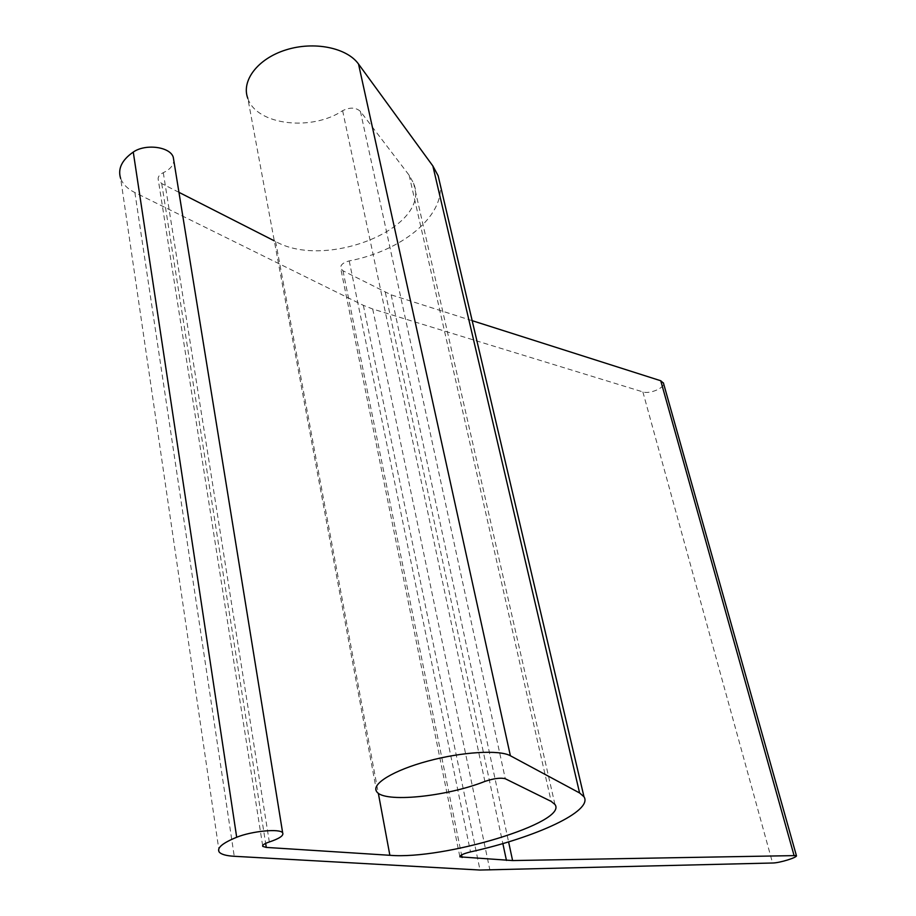 <?xml version="1.0" encoding="UTF-8"?>
<svg xmlns="http://www.w3.org/2000/svg" width="916" height="916" viewBox="0 0 916 916"><rect width="100%" height="100%" fill="white"/><g stroke="black" fill="none" stroke-linecap="round" stroke-linejoin="round"><path stroke-width="0.69" stroke-dasharray="4.58 3.44" d="M376.648 791.561L247.812 98.378C256.514 125.217 311.841 131.549 342.618 110.687C349.912 107.092 355.843 107.321 360.412 111.397L409.143 175.242L413.585 183.223C432.134 227.122 326.6 270.254 275.601 241.492L274.296 240.839M178.952 192.337L161.72 183.566L158.342 180.189C157.518 177.223 159.155 174.727 163.288 172.689C169.884 169.563 173.399 165.544 173.811 160.609M219.222 852.063L120.66 178.506C122.893 184.242 127.633 188.936 134.892 192.566L363.354 305.337L372.697 309.013L642.883 391.911C649.639 394.349 664.924 387.892 663.482 383.174M472.175 320.669L391.166 294.849L342.985 270.781L340.741 268.514C340.214 265.079 343.031 262.537 349.214 260.911C401.174 251.03 444.18 216.806 440.172 184.414M342.618 110.687L484.873 781.417M360.412 111.397L505.288 778.749M409.143 175.242L551.169 801.397M275.601 241.492L378.319 793.21M161.72 183.566L265.651 843.373M163.288 172.689L269.327 841.964M134.892 192.566L234.244 856.288M363.354 305.337L480.007 870.04M372.697 309.013L489.911 870.154M642.883 391.911L772.577 863.009M391.166 294.849L508.586 841.861M385.35 292.49L502.85 843.567M342.985 270.781L461.561 854.926M349.214 260.911L470.503 851.903M554.947 804.466L413.585 183.223M262.652 845.651L158.342 180.189M459.809 856.471L340.741 268.514"/><path stroke-width="1.37" d="M579.599 792.97L583.984 796.76C593.396 810.935 536.112 837.384 470.503 851.903C463.313 853.701 459.775 855.349 459.889 856.861L512.594 860.559L796.393 855.578C797.973 857.307 779.653 863.009 772.577 863.009L480.007 870.04L234.244 856.288C226.229 855.819 221.225 854.41 219.222 852.063C216.623 848.021 222.451 843.086 236.694 837.258C251.957 830.984 280.388 828.35 282.666 832.873C283.937 835.541 279.495 838.575 269.327 841.964C264.323 843.647 262.136 845.125 262.766 846.384L266.293 847.415L389.873 855.292C443.894 860.021 568.687 822.316 554.947 804.466L551.169 801.397L505.288 778.749C500.64 777.535 493.839 778.417 484.873 781.417C446.344 796.794 383.38 803.172 376.648 791.561C371.014 784.096 393.582 770.242 427.921 761.059C462.179 751.796 499.506 749.62 510.384 755.757L579.599 792.97L432.867 165.979L358.534 64.063C346.981 47.769 314.188 40.968 286.044 49.865C257.797 58.578 241.023 80.757 247.812 98.378M274.296 240.839L178.952 192.337M173.811 160.609L173.273 157.266C170.25 146.766 145.541 143.411 133.267 152.067C121.782 160.082 117.58 168.899 120.66 178.506M663.482 383.174L660.734 380.747L472.175 320.669M440.172 184.414L438.134 175.735L432.867 165.979M358.534 64.063L510.384 755.757M378.319 793.21L389.873 855.292M265.651 843.373L266.293 847.415M133.267 152.067L236.694 837.258M660.734 380.747L793.943 855.086M508.586 841.861L512.594 860.559M502.85 843.567L506.456 860.445M461.561 854.926L462.099 857.525M262.766 846.384L262.652 845.651M282.666 832.873L173.273 157.266M796.393 855.578L663.379 382.819M583.984 796.76L438.134 175.735"/></g></svg>
